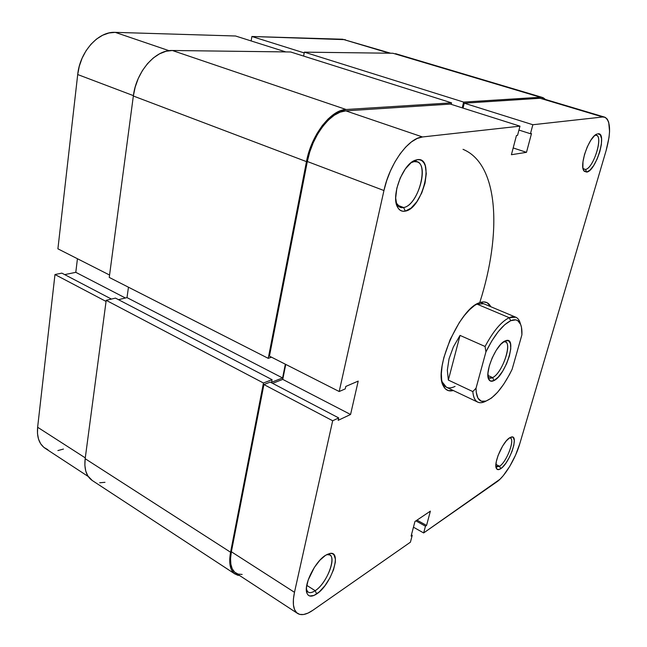 <?xml version="1.0" encoding="UTF-8"?>
<svg xmlns="http://www.w3.org/2000/svg" width="647" height="647" viewBox="0 0 647 647"><rect width="100%" height="100%" fill="white"/><g stroke="black" fill="none" stroke-linecap="round" stroke-linejoin="round"><path stroke-width="0.97" d="M57.906 248.828L109.569 275.032L57.906 248.828L77.705 74.542L57.906 248.828M133.395 95.635L77.705 74.542L133.395 95.635M390.683 53.232L342.627 39.232L389.381 53.216L342.627 39.232L251.893 36.491L345.288 39.669M304.211 52.925L251.893 36.491L251.141 40.947L251.893 36.491L304.211 52.925M77.438 258.735L75.796 272.33L64.684 274.619L75.796 272.33L125.413 298L75.796 272.33L77.438 258.735M88.178 476.459L45.12 448.29C39.216 444.182 36.717 437.17 37.631 427.255L85.275 457.874L37.631 427.255L54.979 274.538L106.059 301.437L54.979 274.538L61.861 273.139L111.446 299.076L61.861 273.139L54.979 274.538L37.631 427.255L37.486 433.522L38.513 439.103L40.664 443.769L43.834 447.344L47.886 449.714M57.898 450.563L63.463 449.067M235.54 35.997L115.223 32.358L108.931 32.989L102.606 35.253L96.508 39.071L90.912 44.319L86.043 50.773L82.112 58.181L79.298 66.212L77.705 74.542C79.888 51.655 98.409 31.226 115.223 32.358L235.54 35.997L285.756 51.914L235.54 35.997M169.069 50.692L115.223 32.358L169.069 50.692M92.246 480.495L87.814 475.893L85.76 471.089L84.862 465.282L85.169 458.699L230.567 552.231C228.617 563.262 230.114 570.533 235.055 574.051L239.657 575.555L237.449 575.159L234.004 573.242L231.497 569.853L230.041 565.098L229.725 559.145L230.567 552.231L263.45 383L272.08 379.684L271.57 382.24L282.585 377.969L285.351 364.204L282.585 377.969L127.006 297.612L128.462 287.203L127.006 297.612L282.585 377.969L271.57 382.24L272.08 379.684L115.473 298.105L272.08 379.684L263.45 383L106.205 300.329L115.473 298.105L106.205 300.329L263.45 383L230.567 552.231L85.169 458.699L106.205 300.329L85.169 458.699C84.005 469.115 86.334 476.362 92.157 480.438L234.982 574.002M271.505 357.184L268.238 358.349L306.468 161.621L308.934 151.883L312.509 142.356L317.038 133.444L322.319 125.542L328.118 118.967L334.192 114.001L340.273 110.807L346.113 109.505L451.574 102.849L451.218 104.361L451.574 102.849L290.624 51.978L451.574 102.849L346.113 109.505L172.353 50.498L290.624 51.978L172.353 50.498C155.45 49.609 136.145 71.688 133.347 96.007L135.174 87.143L138.232 78.554L142.397 70.612L147.492 63.665L153.29 57.987L159.55 53.814L165.988 51.291L172.353 50.498L346.113 109.505C330.884 109.707 311.231 135.069 306.468 161.621L268.238 358.349L109.246 277.426L133.347 96.007L306.468 161.621L133.347 96.007L109.246 277.426L268.238 358.349L271.505 357.184M542.542 97.487L392.915 53.256L304.357 52.148L463.624 102.089L304.357 52.148L303.621 56.087L304.357 52.148L392.915 53.256L540.391 97.252L463.624 102.089L462.233 107.855L463.624 102.089L540.391 97.252L543.27 97.762L545.502 99.476L542.542 97.487L395.527 53.661M104.984 482.33L99.687 482.775M118.49 299.674L127.006 297.612L118.49 299.674M595.329 135.255L596.364 135.328C603.538 136.735 593.226 168.641 585.438 169.457L586.756 172.094L583.893 170.84C579.057 165.001 589.368 136.024 597.076 134.01L594.512 135.7L590.776 140.31L587.258 146.909L584.516 154.463L582.987 161.766L582.89 167.67L584.225 171.285L586.756 172.094L590.096 170.032L593.736 165.446L597.132 159.033L599.809 151.713L601.362 144.572L601.556 138.644L600.335 134.851L597.868 133.8C607.735 131.729 596.202 170.945 586.756 172.094L585.438 169.457L583.036 168.568L585.438 169.457C593.906 168.471 604.193 133.363 595.329 135.255M495.909 466.35L499.549 466.252L500.713 468.703C498.667 470.062 497.228 469.965 496.403 468.428C493.273 463.567 502.784 441.602 509.69 437.768L506.253 440.939L502.622 446.042L498.053 455.545L496.298 461.651L495.917 466.438L496.953 469.18L499.225 469.479L502.371 467.344L505.905 463.115L509.318 457.445L512.101 451.161L513.839 445.193L514.292 440.421L513.354 437.558L512.4 437L509.69 437.768L511.405 437.008C519.315 434.727 509.61 463.276 500.713 468.703L499.549 466.252L496.548 466.916L495.909 466.35M414.193 161.613L410.991 162.745L414.193 161.613L417.08 161.863C429.576 165.252 417.452 205.706 403.599 207.525L405.321 211.116C401.933 211.795 399.328 210.453 397.517 207.097C390.853 196.235 402.677 164.354 414.962 160.319L417.234 159.688L414.193 161.613L417.234 159.688L414.355 160.585L411.338 162.47L405.354 168.891L400.242 177.957L396.837 188.212L395.681 198.006L396.935 205.77L398.39 208.512L400.331 210.348L402.677 211.229L405.321 211.116L411.12 208.059L416.862 201.686L421.731 192.968L425.03 183.15L426.284 173.631L425.281 165.818L423.955 162.931L422.119 160.893L419.854 159.793L417.234 159.688C435.253 156.323 422.766 208.577 405.321 211.116L403.599 207.525L400.121 207.315L396.101 202.721L396.619 203.894C398.237 206.903 400.566 208.116 403.599 207.525L397.387 205.139L403.599 207.525C419.256 205.334 430.368 158.523 414.193 161.613M306.354 589.522L306.403 589.692C307.786 593.234 310.714 593.566 315.194 590.703L316.658 593.954C311.652 597.189 308.376 596.833 306.824 592.887C303.524 584.783 315.299 561.264 325.619 555.263L319.933 560.173L314.369 567.395L308.174 580.027L306.435 587.678L306.969 593.283L308.061 595.03L309.654 595.984L314.038 595.426L319.424 591.762L324.996 585.6L329.938 577.86L333.553 569.675L335.308 562.235L335.397 559.137L333.949 554.77L332.469 553.678L330.536 553.387L325.619 555.263L329.865 553.46C342.53 550.548 331.224 584.823 316.658 593.954L315.194 590.703C312.226 592.668 309.864 593.137 308.101 592.094L306.354 589.522M480.697 302.335L476.863 304.058L480.697 302.335C485.299 301.114 488.655 302.578 490.774 306.718L487.175 302.756L483.632 301.89L479.419 302.772L474.68 305.384L469.609 309.67L464.409 315.477L459.289 322.578L450.191 339.465L443.874 357.484L442.103 365.959L441.367 373.602L441.675 380.096L443.001 385.2L445.257 388.742L448.355 390.618L453.312 390.529C448.816 391.71 445.492 390.181 443.332 385.935C433.15 369.615 459.661 308.433 479.419 302.772L476.54 304.187L483.721 303.758M441.933 381.601L442.564 383.121C445.168 388.103 449.341 389.195 455.076 386.388C451.719 388.071 448.832 388.354 446.406 387.246L441.933 381.601M306.759 585.357L315.194 590.703L306.759 585.357M495.909 464.417L499.549 466.252L495.909 464.417M479.896 302.149C501.757 233.793 499.136 164.249 463.026 149.336M519.978 126.157L450.352 104.086L345.838 110.863L422.499 136.962L519.978 126.157L517.56 135.36L516.452 135.498L511.405 154.714L526.48 152.336L531.494 133.597L530.451 133.735L532.853 124.734L602.745 116.986L605.277 117.382L607.282 119.145L608.69 122.186L609.563 131.495L609.021 137.399L606.118 150.581L519.8 443.68L515.546 455.156L509.755 466.366L503.229 475.707L499.985 479.233L423.656 532.942L496.912 481.813C504.87 476.451 515.522 458.586 519.8 443.68L606.118 150.581C611.156 131.883 610.671 120.73 604.654 117.139L540.116 98.271L464.255 103.188L463.058 108.122L464.255 103.188L532.853 124.734L602.745 116.986L540.116 98.271L464.255 103.188L532.853 124.734L530.451 133.735L531.494 133.597L526.48 152.336L513.184 147.945L526.48 152.336L511.405 154.714L516.452 135.498L517.56 135.36L519.978 126.157L450.352 104.086L345.838 110.863L340.16 112.149L334.248 115.255L328.352 120.083L322.724 126.472L317.596 134.155L313.197 142.801L309.727 152.053L307.325 161.507L269.451 356.141L339.198 391.516L383.946 190.533L386.663 180.715L390.367 171.059L394.905 161.993L400.089 153.889L405.677 147.104L411.435 141.911L417.121 138.49L422.499 136.962L519.978 126.157M297.555 613.429L235.751 572.999C230.939 569.578 229.483 562.502 231.383 551.77L294.482 592.312C292.209 603.287 293.261 610.339 297.612 613.469C301.405 615.726 306.492 614.658 312.873 610.267L410.424 542.178L412.236 535.32L411.427 534.867L412.236 535.32L411.104 536.096L414.937 521.522L430.376 511.138L426.543 525.453L425.459 526.197L423.656 532.942L413.449 527.2L423.656 532.942L425.459 526.197L426.543 525.453L430.376 511.138L414.937 521.522L411.104 536.096L412.236 535.32L410.424 542.178L312.873 610.267L307.996 613.105L303.556 614.513L299.723 614.399L296.674 612.733L294.547 609.563L293.431 604.985L293.406 599.154L294.482 592.312L332.679 420.76L263.919 384.553L231.383 551.77L294.482 592.312L332.679 420.76L338.713 417.93L338.179 420.324L350.569 414.484L358.212 381.091L345.789 386.445L345.239 388.896L339.198 391.516L383.946 190.533L307.325 161.507L269.451 356.141L339.198 391.516L345.239 388.896L345.789 386.445L358.212 381.091L350.569 414.484L282.747 379.393L272.581 383.347L282.747 379.393L285.756 364.415L282.747 379.393L350.569 414.484L338.179 420.324L338.713 417.93L270.228 382.11L263.919 384.553L231.383 551.77L230.558 558.482L230.866 564.273L232.273 568.899L234.707 572.199L238.047 574.067L242.156 574.447M542.275 98.506L604.654 117.139M422.499 136.962L345.838 110.863C331.029 111.098 311.959 135.733 307.325 161.507L383.946 190.533C389.543 163.845 408.637 137.746 422.499 136.962M263.919 384.553L270.228 382.11L338.713 417.93L332.679 420.76L263.919 384.553M426.543 525.453L417 520.131L426.543 525.453M425.459 526.197L415.916 520.867L425.459 526.197M518.951 130.063L530.451 133.735L518.951 130.063M509.504 437.89L510.337 438.051C515.198 439.637 506.609 461.99 499.549 466.252C507.232 461.618 515.91 437.024 509.504 437.89M326.8 554.568L329.792 554.972C336.747 558.232 326.274 583.788 315.194 590.703C328.247 582.591 338.349 551.891 326.97 554.536L326.8 554.568M485.072 346.485L485.937 351.863C494.122 335.308 502.371 324.923 510.693 320.71L509.229 317.693C501.32 321.535 493.273 331.127 485.072 346.485C493.273 331.127 501.32 321.535 509.229 317.693L515.78 317.208C518.037 318.195 519.581 320.443 520.431 323.945L519.007 320.225C516.921 316.707 513.661 315.865 509.229 317.693L476.807 304.033L509.229 317.693L510.693 320.71L515.683 319.861L517.705 320.621L520.617 324.382L521.466 327.285L521.903 334.839L512.125 369.291C503.059 387.674 494.009 398.366 484.959 401.383C479.168 402.345 476.192 397.954 476.03 388.216L472.82 391.581L448.347 380.08L447.336 370.165L449.05 358.786L453.401 346.865L460.033 335.405L485.072 346.485L485.937 351.863L491.817 340.92L498.263 331.62L504.733 324.713L510.693 320.71C514.891 318.955 517.98 319.731 519.97 323.055C521.49 325.748 522.137 329.679 521.903 334.839L512.125 369.291L509.496 374.54L503.73 384.213L497.592 392.244L491.518 398.034L485.946 401.124C482.759 402.838 480.05 403.178 477.809 402.159C474.947 400.752 473.289 397.234 472.82 391.581C473.62 399.878 476.75 403.534 482.209 402.555L485.937 401.124L481.295 401.205L477.955 398.18L476.232 392.195L476.03 388.216L485.937 351.863L476.03 388.216L472.82 391.581L448.347 380.08L460.033 335.405L485.072 346.485M488.024 376.772C489.027 378.358 490.555 378.632 492.61 377.589L494.033 380.557C491.663 381.77 489.933 381.423 488.825 379.514C484.182 372.834 496.176 344.301 505.056 340.953L500.77 344.301L496.241 350.262L492.189 357.904L489.278 366L487.959 373.27L488.42 378.568L490.572 381.107L494.033 380.557L498.279 377.064L502.67 371.176L506.561 363.784L509.399 355.955L510.766 348.83L510.443 343.46L508.453 340.678L505.056 340.953L506.253 340.524C517.535 337.111 505.744 375.236 494.033 380.557L492.61 377.589L489.302 377.977L488.024 376.772M487.919 375.438L492.61 377.589L487.919 375.438M503.681 341.753L505.428 341.899C512.473 344.034 501.829 373.505 492.61 377.589C503.018 372.931 513.581 339.117 503.681 341.753M460.033 335.405L453.401 346.865L449.05 358.786L447.336 370.165L448.347 380.08L460.033 335.405M595.248 135.077L597.076 134.01M583.133 168.964L583.893 170.84M495.974 466.972L496.403 468.428M412.155 162.187L414.962 160.319M396.619 203.894L397.517 207.097M306.403 589.692L306.824 592.887M442.564 383.121L443.332 385.935M480.495 302.4L515.78 317.208M326.97 554.536L329.865 553.46M510.03 437.566L511.405 437.008M488.056 377.007L488.825 379.514M477.809 402.159L446.406 387.246M484.959 401.383L482.209 402.555M503.876 341.624L506.253 340.524M519.007 320.225L519.97 323.055"/></g></svg>
